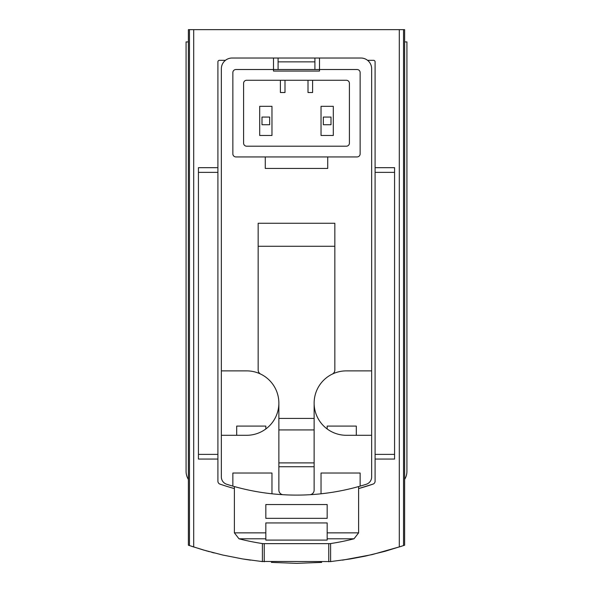 <?xml version="1.0" encoding="UTF-8"?>
<svg xmlns="http://www.w3.org/2000/svg" width="593" height="593" viewBox="0 0 593 593"><rect width="100%" height="100%" fill="white"/><g stroke="black" fill="none" stroke-linecap="round" stroke-linejoin="round"><path stroke-width="0.89" d="M404.619 479.411A15.336 15.336 0 0 0 406.924 471.331L406.924 41.918L404.619 41.918L404.619 545.212L403.536 545.582L403.536 29.65L188.381 29.65L188.381 41.918L186.076 41.918L186.076 471.331A15.336 15.336 0 0 0 188.381 479.411L188.381 41.918M330.383 561.615L350.522 558.917L365.34 556.115L384.864 551.349L403.536 545.582M330.85 561.564L261.113 561.452M188.381 479.411L188.381 545.212L203.295 549.97L222.753 555.033L242.478 558.917L262.617 561.615M214.243 552.972L211.671 552.305M209.255 551.653L207.913 551.282M207.202 551.09L191.643 546.316M243.1 559.021L250.491 560.148M271.372 562.394L296.537 563.35M296.856 563.35L321.665 562.394M342.509 560.148L372.226 554.581L401.32 546.331M236.689 426.093L236.689 435.292L236.689 426.093L265.827 426.093L265.827 428.969L265.827 426.093M327.173 426.093L327.173 428.969L327.173 426.093L356.311 426.093L356.311 435.292L356.311 426.093M371.648 435.292L371.648 68.758A10.733 10.733 0 0 0 360.915 58.025L319.501 58.025L319.501 69.522L273.499 69.522L273.499 58.025L232.085 58.025A10.733 10.733 0 0 0 221.352 68.758L221.352 476.95A7.665 7.665 0 0 0 226.696 484.259A230.04 230.04 0 0 0 366.304 484.259A7.665 7.665 0 0 0 371.648 476.95L371.648 435.292L346.342 435.292A32.207 32.207 0 0 1 314.134 403.084L314.134 418.421L278.866 418.421L278.866 490.129A4.603 4.603 0 0 0 283.195 494.718A230.04 230.04 0 0 0 309.805 494.718A4.603 4.603 0 0 0 314.134 490.129L314.134 418.421M225.444 60.323L219.432 60.323A1.534 1.534 0 0 0 217.905 61.857L217.905 481.212A3.069 3.069 0 0 0 219.966 484.11A234.643 234.643 0 0 0 234.391 488.573M358.609 488.573A234.643 234.643 0 0 0 373.034 484.11L358.609 488.58M262.395 561.593L262.395 543.559M330.605 561.593L330.605 543.559M375.095 167.678L394.575 167.678L394.575 172.363L375.095 172.363L375.095 61.857A1.534 1.534 0 0 0 373.568 60.323L367.556 60.323M327.173 532.855L327.173 540.097L265.827 540.097L265.827 522.937L327.173 522.937L327.173 538.792L327.173 532.855L358.609 532.855L358.609 486.556M265.827 538.792L265.827 532.855L265.827 538.792L238.986 538.792A230.04 230.04 0 0 0 262.988 543.64L330.012 543.64A230.04 230.04 0 0 0 354.014 538.792L358.609 532.855M265.827 532.855L234.391 532.855L234.391 486.556M265.827 518.341L265.827 504.539L327.173 504.539L327.173 518.341L265.827 518.341M404.619 41.918L404.619 29.65L403.536 29.65M373.034 484.11A3.069 3.069 0 0 0 375.095 481.212L375.095 172.363M394.575 172.363L394.575 459.064L375.095 459.064M217.905 167.678L198.425 167.678L198.425 459.064L217.905 459.064M261.995 124.738L269.659 124.738L269.659 117.066L261.995 117.066L261.995 124.738M323.341 124.738L331.005 124.738L331.005 117.066L323.341 117.066L323.341 124.738M314.905 69.522L314.905 61.857L278.095 61.857L278.095 69.522M327.721 156.937L327.721 168.442L265.279 168.442L265.279 156.937M278.095 61.857L278.095 58.025L232.085 58.025M221.352 370.877L246.658 370.877A32.207 32.207 0 0 1 260.75 374.124A4.603 4.603 0 0 1 258.163 369.988L258.163 223.272L334.837 223.272L334.837 246.273L258.163 246.273M371.648 68.758L371.648 370.877L346.342 370.877A32.207 32.207 0 0 0 332.25 374.124A4.603 4.603 0 0 0 334.837 369.988L334.837 246.273M357.075 156.937L235.925 156.937A3.069 3.069 0 0 1 232.856 153.876L232.856 72.591A3.069 3.069 0 0 1 235.925 69.522L273.499 69.522L273.499 71.056L319.501 71.056L319.501 69.522L357.075 69.522A3.069 3.069 0 0 1 360.144 72.591L360.144 153.876A3.069 3.069 0 0 1 357.075 156.937M246.658 80.263L346.342 80.263A3.069 3.069 0 0 1 349.41 83.324L349.41 143.135A3.069 3.069 0 0 1 346.342 146.204L246.658 146.204A3.069 3.069 0 0 1 243.59 143.135L243.59 83.324A3.069 3.069 0 0 1 246.658 80.263M278.095 58.025L319.501 58.025M321.035 493.791L321.035 473.021L360.144 473.021L360.144 486.127M232.856 486.127L232.856 473.021L271.965 473.021L271.965 493.791M260.75 374.124A32.207 32.207 0 0 1 246.658 435.292L221.352 435.292L221.352 476.95M278.866 403.084L278.866 418.421M332.25 374.124A32.207 32.207 0 0 0 314.134 403.084M314.134 466.735L278.866 466.735M308.004 80.263L308.004 92.53L312.6 92.53L312.6 80.263M280.4 80.263L280.4 92.53L284.996 92.53L284.996 80.263M321.035 135.471L333.31 135.471L333.31 106.332L321.035 106.332L321.035 135.471M259.69 135.471L271.965 135.471L271.965 106.332L259.69 106.332L259.69 135.471M314.134 462.896L278.866 462.896M314.134 429.925L278.866 429.925M193.696 546.991L193.696 29.65M399.304 546.991L399.304 29.65M327.173 538.792L354.014 538.792M189.463 545.582L189.463 29.65M394.575 454.379L375.095 454.379M198.425 172.363L217.905 172.363M198.425 454.379L217.905 454.379M314.905 61.857L314.905 58.025M264.233 561.771L264.233 543.64M328.767 561.771L328.767 543.64M234.391 532.855L238.986 538.792"/></g></svg>
